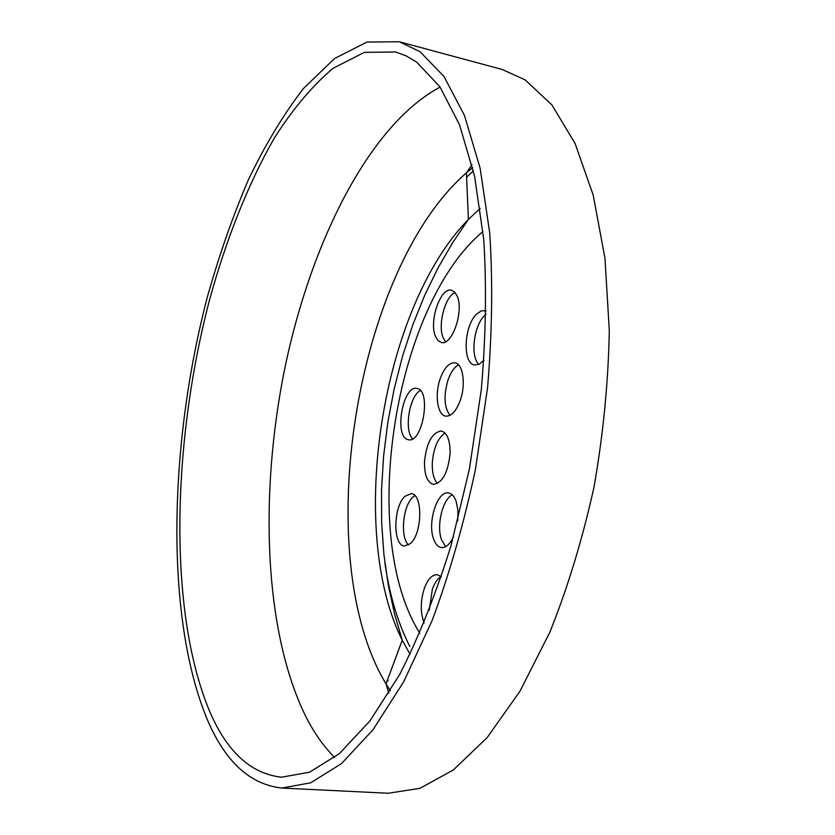 <?xml version="1.0" encoding="UTF-8"?>
<svg xmlns="http://www.w3.org/2000/svg" width="835" height="835" viewBox="0 0 835 835"><rect width="100%" height="100%" fill="white"/><g stroke="black" fill="none" stroke-linecap="round" stroke-linejoin="round"><path stroke-width="1.25" d="M209.074 709.969C226.462 751.364 250.625 773.774 281.572 777.208L309.576 772.177L339.417 753.608L369.947 720.918L399.777 674.336C418.878 636.771 435.964 593.842 451.036 545.547L469.406 469.04L481.304 389.653C485.855 336.662 486.669 286.603 483.736 239.488L474.614 176.383L459.615 124.979L439.899 86.757L416.717 62.197L406.332 55.955L395.665 51.968L364.373 52.344L332.946 68.355C312.373 85.817 292.928 108.905 274.59 137.598C248.172 183.648 226.097 239.582 209.345 300.59C172.062 443.489 168.179 610.782 209.074 709.969M206.558 717.808C224.5 761.082 249.613 784.493 281.896 788.052L310.735 782.792L341.473 763.607L372.953 729.842L403.712 681.715L432.133 620.509C449.439 573.948 463.863 523.649 475.407 469.614L487.567 387.659C492.159 333.008 492.88 281.447 489.727 232.986L480.125 168.179L464.5 115.554L444.043 76.58L420.078 51.718L399.297 41.75L366.962 42.063L334.543 58.523L303.366 88.604C283.524 114.416 265.217 144.747 248.465 179.598C232.746 216.317 219.041 255.479 207.341 297.051C169.035 443.562 164.777 615.092 206.558 717.808M453.499 536.842C449.888 544.284 445.859 547.854 441.412 547.562C437.978 547.009 435.348 544.065 433.501 538.732C427.28 522.052 437.498 490.416 448.468 492.921C451.725 493.464 454.282 496.251 456.129 501.282L457.935 510.31L457.757 520.873M440.316 378.37C444.345 367.682 449.188 362.505 454.856 362.818C463.091 363.601 466.139 384.747 460.116 400.831C456.056 411.352 451.265 416.456 445.765 416.143C437.373 415.319 434.461 394.308 440.316 378.37M405.069 496.22L411.237 493.642C423.042 493.788 422.385 533.962 410.277 543.679L404.474 546.006C392.617 545.683 393.212 506.417 405.069 496.22M457.236 296.248C464.083 311.184 452.069 345.857 441.391 342.517L437.947 340.513L435.369 336.108C428.866 320.974 440.63 287.01 451.443 290.225L454.72 292.114L457.236 296.248M424.138 622.973C420.235 612.577 420.339 600.949 424.43 588.07C427.906 579.031 432.186 574.584 437.258 574.72L441.339 576.766M417.343 388.525C431.528 390.916 422.541 443.364 408.586 439.742L407.71 439.534C393.838 436.027 402.95 384.914 416.842 388.411L417.343 388.525M483.945 360.229L479.29 364.154L474.624 364.999C462.444 363.924 463.759 326.621 476.263 314.388L481.273 310.818L486.127 310.829M424.493 461.807C426.549 442.633 432.154 432.373 441.308 431.006C447.257 432.801 450.19 440.254 450.107 453.374C448.019 472.693 442.435 483.027 433.365 484.363C427.28 482.515 424.316 475 424.493 461.807M445.587 546.664L441.485 539.734C436.277 525.622 442.592 499.194 452.278 494.852M449.929 415.371C444.105 407.282 443.5 395.393 448.113 379.716C450.869 372.118 454.344 367.181 458.53 364.916M408.545 544.994C399.965 537.458 402.814 505.895 412.793 497.263L414.911 495.646M445.525 341.776L443.072 337.528C437.644 324.784 445.045 296.655 455.023 292.448M429.305 610.134L432.415 588.946C434.732 582.736 437.634 578.613 441.13 576.567M412.636 438.834C403.816 430.453 409.39 395.748 420.412 390.55M478.873 364.363C470.23 356.743 473.612 326.349 484.206 315.922L486.074 314.2M437.509 483.507C433.762 479.415 432.029 472.568 432.3 462.955C433.522 448.051 437.759 438.072 445.013 433.041M334.658 757.449C323.75 746.532 314.158 732.963 305.892 716.712C263.964 631.834 259.153 494.07 284.881 367.911C311.017 242.192 369.174 124.958 440.118 87.08M399.297 41.75L502.096 69.451L525.131 79.889L551.914 104.918L575.085 143.495L593.205 195.098L604.957 258.234L609.299 330.378C608.36 381.887 603.267 434.116 594.009 487.076C582.496 539.128 567.758 587.558 549.795 632.356L519.955 691.234L487.222 737.514L453.363 769.953L419.932 788.344L388.223 793.25L281.896 788.052M390.373 690.754L385.78 683.479C309.618 556.611 354.875 269.799 466.41 172.855L472.662 167.658M419.807 633.16C358.027 535.621 394.245 305.359 482.995 231.504M388.108 680.953L387.565 679.941M466.671 177.072L473.414 170.914M410.068 654.327L402.23 640.184C346.755 529.599 381.678 307.635 468.414 219.417L480.219 208.364M409.828 646.447C397.794 622.785 389.475 594.875 384.862 562.727M388.849 693.248L386.02 683.886L402.23 640.184L394.496 613.652L388.275 585.064L383.923 554.638L381.647 522.71L381.532 489.707L383.599 456.087L387.826 422.333L394.172 388.901L402.522 356.274L412.761 324.909L424.733 295.225L438.208 267.597L452.914 242.296L468.414 219.417L466.41 172.855L471.973 164.808"/></g></svg>
